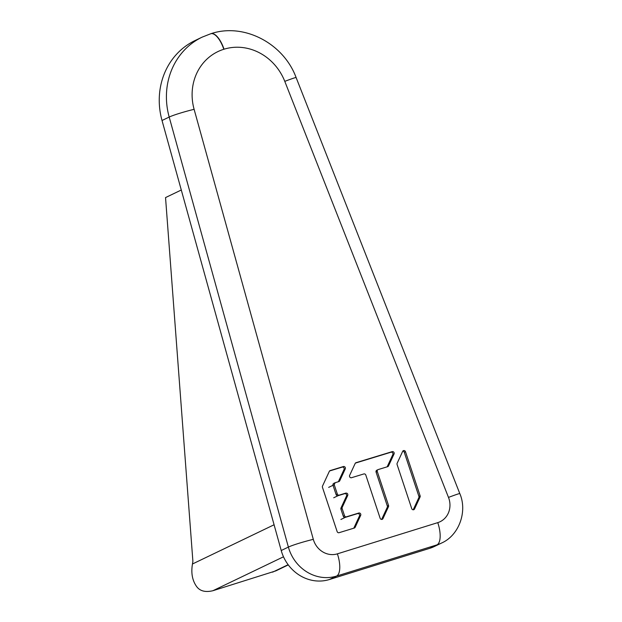 <?xml version="1.0" encoding="UTF-8"?>
<svg xmlns="http://www.w3.org/2000/svg" width="622" height="622" viewBox="0 0 622 622"><rect width="100%" height="100%" fill="white"/><g stroke="black" fill="none" stroke-linecap="round" stroke-linejoin="round"><path stroke-width="0.93" d="M402.807 451.113A1.633 1.501 -115.7 0 1 404.269 452.287L418.909 496.403A1.633 1.501 -115.7 0 1 418.847 497.623L413.327 509.55A1.633 1.501 -115.7 0 1 413.187 509.791M376.994 470.146A1.633 1.501 64.3 0 0 376.077 472.129L387.335 506.044A1.633 1.501 -115.7 0 1 387.273 507.272L381.745 519.199A1.633 1.501 -115.7 0 1 381.605 519.432M355.403 463.095L390.95 452.233A1.633 1.501 -115.7 0 1 392.84 454.565L387.312 466.492A1.633 1.501 -115.7 0 1 387.086 466.85M329.567 470.978L342.147 467.138A1.633 1.501 -115.7 0 1 344.044 469.47L338.516 481.397A1.633 1.501 -115.7 0 1 338.282 481.755M333.936 483.294A1.633 1.501 64.3 0 0 333.019 485.284L336.105 494.576A1.633 1.501 64.3 0 0 338.049 495.687L344.635 493.681A1.633 1.501 -115.7 0 1 346.524 496.014L340.996 507.941A1.633 1.501 64.3 0 0 340.942 509.161L343.297 516.268A1.633 1.501 64.3 0 0 345.249 517.38L357.572 513.616A1.633 1.501 -115.7 0 1 359.462 515.949L353.941 527.876A1.633 1.501 -115.7 0 1 353.708 528.226M420.122 495.82L405.482 451.704A1.633 1.501 64.3 0 0 402.667 451.354L397.139 463.281A1.633 1.501 64.3 0 0 397.085 464.502L411.725 508.617A1.633 1.501 64.3 0 0 414.54 508.967L420.06 497.04A1.633 1.501 64.3 0 0 420.122 495.82L418.909 496.403M363.854 473.948A1.633 1.501 -115.7 0 1 365.806 475.053L380.143 518.266A1.633 1.501 64.3 0 0 382.958 518.616L388.486 506.689A1.633 1.501 64.3 0 0 388.54 505.461L377.29 471.546A1.633 1.501 -115.7 0 1 378.207 469.563L387.661 466.671A1.633 1.501 64.3 0 0 388.525 465.909L394.053 453.982A1.633 1.501 64.3 0 0 392.163 451.65L356.033 462.682A1.633 1.501 64.3 0 0 355.17 463.452L349.642 475.379A1.633 1.501 64.3 0 0 351.531 477.712L363.854 473.941M335.141 482.719L338.866 481.576A1.633 1.501 64.3 0 0 339.729 480.814L345.257 468.895A1.633 1.501 64.3 0 0 343.36 466.554L330.196 470.582A1.633 1.501 64.3 0 0 329.333 471.344L322.507 486.077A1.633 1.501 64.3 0 0 322.445 487.298L337.14 531.585A1.633 1.501 64.3 0 0 339.091 532.696L354.283 528.047A1.633 1.501 64.3 0 0 355.154 527.293L360.674 515.366A1.633 1.501 64.3 0 0 358.785 513.033L346.462 516.796A1.633 1.501 -115.7 0 1 344.51 515.685L342.154 508.578A1.633 1.501 -115.7 0 1 342.209 507.358L347.737 495.431C348.032 493.845 347.395 493.067 345.824 493.098L339.262 495.112A1.633 1.501 -115.7 0 1 337.318 493.992L334.224 484.701L335.141 482.719L333.742 483.372M437.771 522.635L337.388 553.844A19.865 7.884 72.7 0 1 339.76 568.143A19.865 7.884 72.7 0 1 336.541 576.089A39.722 36.403 -115.7 0 1 307.237 572.154A39.722 36.403 -115.7 0 1 288.383 547.08A19.865 1.524 -15.5 0 1 298.653 543.387A19.865 1.524 -15.5 0 1 313.309 539.344L194.111 109.316A19.865 1.524 164.5 0 0 179.455 113.36A19.865 1.524 164.5 0 0 169.192 117.06A71.507 65.528 -115.7 0 1 202.134 37.141L194.966 40.586A71.507 65.528 64.3 0 0 162.023 120.497L281.222 550.524A39.722 36.403 64.3 0 0 300.068 575.599A39.722 36.403 64.3 0 0 329.372 579.533L429.763 548.316A39.722 36.403 64.3 0 0 434.319 546.528L441.48 543.084A39.722 36.403 -115.7 0 1 436.932 544.88A19.865 7.884 -107.3 0 0 440.151 536.934A19.865 7.884 -107.3 0 0 437.771 522.635A19.865 18.201 -115.7 0 0 448.859 498.424A19.865 18.201 -115.7 0 0 448.485 497.406A19.865 0.63 -21.5 0 1 458.437 493.868A19.865 0.63 -21.5 0 1 459.798 493.573L296.103 77.525A19.865 0.63 158.5 0 0 294.735 77.812A19.865 0.63 158.5 0 0 284.783 81.358L448.485 497.406M181.29 190.005L165.538 197.578L192.89 561.285L192.462 563.991C190.97 572.753 192.245 580.116 196.295 586.072C199.592 590.993 205.12 592.548 212.88 590.729L275.88 570.864M344.588 493.689L345.824 493.098M284.783 81.358A51.642 47.326 -115.7 0 0 224.037 49.208A19.865 7.884 -107.3 0 0 217.467 36.923A19.865 7.884 -107.3 0 0 210.975 33.681A19.865 7.884 -107.3 0 0 210.866 33.72M296.103 77.525C283.484 43.229 243.762 22.61 210.975 33.681L210.757 33.751A19.865 7.884 72.7 0 1 217.249 36.986A19.865 7.884 72.7 0 1 223.819 49.27L224.037 49.208M194.111 109.316A51.642 47.326 -115.7 0 1 223.819 49.27M281.222 550.524L288.383 547.08L169.192 117.06L162.023 120.497M337.388 553.844A19.865 18.201 -115.7 0 1 313.651 540.456A19.865 18.201 -115.7 0 1 313.309 539.344M429.763 548.316L436.932 544.88L336.541 576.089L329.372 579.533M272.584 572.17L288.134 564.698M283.492 556.799L212.88 590.729M192.462 563.991L274.077 524.774M405.482 451.704L404.269 452.287M420.06 497.04L418.847 497.623M413.327 509.55L414.54 508.967M381.745 519.199L382.958 518.616M390.95 452.233L392.163 451.65M394.053 453.982L392.84 454.565M387.312 466.492L388.525 465.909M377.29 471.546L376.077 472.129M387.335 506.044L388.54 505.461M388.486 506.689L387.273 507.272M343.297 516.268L344.518 515.685M346.462 516.796L340.895 519.471M357.549 513.624L358.785 513.026M360.674 515.366L359.462 515.949M353.941 527.876L355.154 527.293M330.196 470.582L329.8 470.776M342.123 467.145L343.36 466.554M345.257 468.895L344.044 469.47M338.516 481.397L339.729 480.814M334.224 484.701L328.665 487.376M336.105 494.576L337.318 493.992M339.262 495.112L333.703 497.779M347.737 495.431L346.524 496.014M340.996 507.941L342.209 507.358M342.154 508.578L340.942 509.161M210.757 33.751L202.134 37.141M441.48 543.084C459.137 535.394 467.604 511.385 459.798 493.573M288.281 564.9L275.88 570.856M376.8 470.216L378.013 469.641"/></g></svg>
